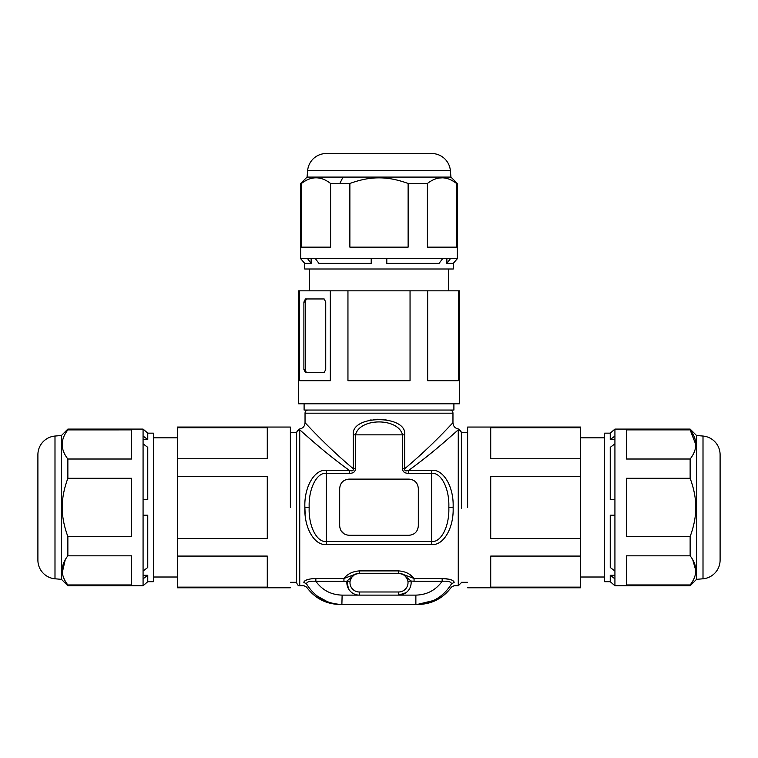 <?xml version="1.0" encoding="UTF-8"?>
<svg xmlns="http://www.w3.org/2000/svg" width="758" height="758" viewBox="0 0 758 758"><rect width="100%" height="100%" fill="white"/><g stroke="black" fill="none" stroke-linecap="round" stroke-linejoin="round"><path stroke-width="1.14" d="M450.366 170.616L307.634 170.616A18.723 18.723 90 0 1 326.281 153.523L431.719 153.523A18.723 18.723 0 0 1 450.366 170.616L450.934 177.088L307.066 177.088L300.67 183.483L301.466 183.483C311.168 175.932 320.88 175.932 330.592 183.483L349.874 183.483C360.296 179.646 370.008 177.779 379 177.865C388.001 177.779 397.713 179.655 408.126 183.483L427.408 183.483C437.11 175.932 446.822 175.932 456.534 183.483L457.33 183.483L457.33 258.696L442.596 258.696L439.062 263.377L386.798 263.377L386.798 258.696L442.596 258.696M307.634 170.616L307.066 177.088M440.161 177.959L441.867 177.865M456.524 183.474L456.534 247.146L427.408 247.146L427.408 183.483M300.67 258.696L307.596 258.696L311.131 263.377L304.725 263.377L300.67 258.696L300.67 183.483M349.874 183.483L349.874 247.146L408.126 247.146L408.126 183.483M301.466 183.483L301.466 247.146L330.592 247.146L330.592 183.483M307.596 258.696L386.798 258.696L386.798 263.377M446.869 258.696L446.869 263.377L453.275 263.377L453.275 268.995L304.725 268.995L304.725 263.377M446.869 263.377L450.404 258.696M315.404 258.696L318.938 263.377L371.202 263.377L371.202 258.696L371.202 263.377M311.131 258.696L311.131 263.377M347.95 290.835L410.05 290.835L410.05 380.715L347.95 380.715L347.95 290.835L330.336 290.835L330.336 380.715L299.287 380.715L299.287 290.835L298.643 290.835L298.643 403.806L459.357 403.806L459.357 290.835M330.336 290.835L299.287 290.835M305.512 302.072L305.512 369.478L303.892 369.478L305.446 372.604L324.178 372.604L325.732 369.478L325.732 302.072L324.178 298.955L305.446 298.955L303.892 302.072L305.512 302.072A3.117 1.563 90 0 1 307.075 298.955M303.892 369.478L303.892 302.072M427.664 290.835L427.664 380.715L458.713 380.715L458.713 290.835L410.05 290.835M305.512 369.478A3.117 1.563 -90 0 0 307.075 372.604M290.371 507.424L290.371 427.815L290.371 507.424M290.371 427.057L177.4 427.057L177.4 427.702L267.28 427.702L267.28 458.761L177.4 458.761L177.4 476.365L267.28 476.365L267.28 538.474L177.4 538.474L177.4 556.078L267.28 556.078L267.28 587.137L177.4 587.137L177.4 587.782L290.371 587.782M177.4 556.078L177.4 587.137M177.4 538.474L177.4 476.365M177.4 427.702L177.4 458.761M177.4 437.83L153.372 437.83M177.4 577.009L153.372 577.009M54.993 436.049L54.993 578.79A18.723 18.723 0 0 1 37.9 560.134L37.9 454.705A18.723 18.723 180 0 1 54.993 436.049L61.464 435.49L61.464 579.349L67.86 585.754L67.86 584.958C60.308 575.256 60.308 565.544 67.86 555.832L67.86 536.55L131.522 536.55L131.522 478.289L67.86 478.289C64.023 488.711 62.156 498.413 62.241 507.424C62.156 516.425 64.023 526.128 67.86 536.55M54.993 578.79L61.464 579.349M143.072 578.818L147.753 575.284L147.753 581.689L143.072 585.754L143.072 429.085L67.86 429.085L67.86 429.881C60.308 439.602 60.308 449.305 67.86 459.016L67.86 478.289M62.336 446.254L62.241 444.558M67.85 429.9L131.522 429.881L131.522 459.016L67.86 459.016M62.336 572.252L65.216 559.878M67.86 584.958L131.522 584.958L131.522 555.832L67.86 555.832M143.072 585.754L67.86 585.754M143.072 571.02L147.753 567.486L147.753 515.222L143.072 515.222L147.753 515.222M147.753 499.617L143.072 499.617L147.753 499.617L147.753 447.353L143.072 443.818M143.072 439.555L147.753 439.555L147.753 433.15L153.372 433.15L153.372 581.689L147.753 581.689M147.753 439.555L143.072 436.021M143.072 575.284L147.753 575.284M604.628 437.83L580.6 437.83M604.628 577.009L580.6 577.009M703.007 578.79L703.007 436.049A18.723 18.723 0 0 1 720.1 454.705L720.1 560.134A18.723 18.723 0 0 1 703.007 578.79L696.536 579.349L696.536 435.49L690.14 429.085L690.14 429.881L695.759 444.491M703.007 436.049L696.536 435.49M614.928 436.021L610.247 439.555L610.247 433.15L614.928 429.085L614.928 585.754L690.14 585.754L690.14 584.958C697.692 575.246 697.692 565.534 690.14 555.832L690.14 536.55C693.977 526.128 695.844 516.425 695.759 507.424C695.844 498.413 693.968 488.702 690.14 478.289L690.14 459.016C697.692 449.295 697.692 439.593 690.14 429.881L626.478 429.881L626.478 459.016L690.14 459.016M692.784 559.878L695.759 570.386M690.14 478.289L626.478 478.289L626.478 536.55L690.14 536.55M690.14 555.832L626.478 555.832L626.478 584.958L690.14 584.958M614.928 429.085L690.14 429.085M614.928 443.818L610.247 447.353L610.247 499.617L614.928 499.617L610.247 499.617M610.247 515.222L614.928 515.222L610.247 515.222L610.247 567.486L614.928 571.02M614.928 575.284L610.247 575.284L610.247 581.689L604.628 581.689L604.628 433.15L610.247 433.15M610.247 575.284L614.928 578.818M614.928 439.555L610.247 439.555M467.629 507.424L467.629 427.815L467.629 507.424M467.629 587.782L580.6 587.782L580.6 587.137L490.72 587.137L490.72 556.078L580.6 556.078L580.6 538.474L490.72 538.474L490.72 476.365L580.6 476.365L580.6 458.761L490.72 458.761L490.72 427.702L580.6 427.702L580.6 427.057L467.629 427.057M580.6 458.761L580.6 427.702M580.6 476.365L580.6 538.474M580.6 587.137L580.6 556.078M461.385 432.164L461.385 432.998L461.385 432.164L458.581 429.056L458.268 429.909L458.581 429.056C455.113 428.365 453.246 426.299 452.962 422.85L452.962 413.176A3.117 3.117 0 0 0 449.845 410.05M296.615 432.998C296.814 431.131 297.847 430.108 299.732 429.909L299.732 585.754C298.519 586.124 297.477 585.081 296.615 582.627L296.615 432.164L299.419 429.056L299.732 429.909C303.181 432.534 322.974 451.398 349.305 470.348C352.271 471.362 353.607 470.822 353.323 468.747C324.301 444.501 304.138 421.268 305.038 422.85L305.038 413.176A3.117 3.117 90 0 1 308.155 410.05M420.965 454.601L425.39 450.413M452.962 422.85C453.72 421.401 434.343 443.885 404.677 468.747L404.677 434.855C407.406 414.617 350.575 414.617 353.323 434.855L353.323 434.637M364.465 421.732L365.129 421.476M368.255 420.5L371.145 419.875M373.419 419.534L377.408 419.221M385.036 419.591L385.993 419.733M458.581 429.056L458.268 429.909C454.819 432.543 435.026 451.398 408.695 470.348C405.729 471.362 404.393 470.822 404.677 468.747L402.517 468.747C402.706 471.864 404.763 473.38 408.695 473.305L408.695 470.348L431.624 470.348C443.43 468.975 454.004 486.92 453.123 507.424C454.004 527.919 443.421 545.874 431.624 544.49L431.624 541.534C441.289 542.567 449.579 525.995 448.821 507.424L453.123 507.424M355.483 468.747L353.323 468.747L353.323 434.855L355.483 434.855L355.483 468.747C355.227 471.902 353.162 473.418 349.305 473.305L349.305 470.348L326.376 470.348C314.542 468.975 303.996 486.968 304.877 507.424L305.114 513.526M402.517 468.747L402.517 434.855C398.196 417.63 359.804 417.63 355.483 434.855L404.677 434.855M408.96 479.113L349.04 479.113C343.355 479.672 340.238 482.789 339.679 488.484L339.679 525.929C340.238 531.614 343.355 534.741 349.04 535.29L408.96 535.29C414.645 534.741 417.762 531.614 418.321 525.929L418.321 488.484C417.762 482.789 414.645 479.672 408.96 479.113M431.624 544.49L326.376 544.49C314.523 545.845 304.015 527.909 304.877 507.424L309.179 507.424C308.43 488.72 316.787 472.225 326.376 473.305L326.376 541.534C316.759 542.576 308.392 526.024 309.179 507.424M451.474 583.859L454.156 582.4C453.947 586.844 453.947 586.844 454.156 582.4C453.701 580.145 449.702 578.837 442.151 578.458L442.151 581.282C448.177 580.893 451.285 581.746 451.474 583.859C451.436 588.189 451.436 588.189 451.474 583.859C443.316 597.086 431.444 603.965 415.867 604.477C418.823 604.477 418.823 604.477 415.867 604.477L418.151 604.477C432.003 604.135 443.108 598.337 451.446 587.09L454.004 585.754L458.268 585.754L461.385 582.627M449.541 579.311L442.151 578.458L414.058 578.458L414.058 581.282L411.035 581.016L402.934 574.299M409.131 574.081L414.058 578.458C410.466 573.92 405.331 571.399 398.661 570.897L359.339 570.897C352.678 571.399 347.543 573.91 343.942 578.458L354.735 574.479L351.466 577.568L350.063 581.377M306.014 580.202L309.027 579.169M416.123 604.477L342.133 604.477C339.177 604.477 339.177 604.477 342.133 604.477C326.537 603.927 314.674 597.058 306.526 583.859C306.564 588.189 306.564 588.189 306.526 583.859L303.844 582.4C304.053 586.844 304.053 586.844 303.844 582.4C304.29 580.145 308.298 578.837 315.849 578.458L315.849 581.282C322.311 590.226 331.066 594.831 342.133 595.115L341.877 604.477M461.385 508.173L461.385 432.998C461.186 431.131 460.153 430.108 458.268 429.909L458.268 585.754M326.376 544.49L326.376 541.534L431.624 541.534L431.624 473.305C441.241 472.262 449.608 488.825 448.821 507.424M341.053 530.808L344.123 533.897M402.394 574.043L401.749 573.787M401.086 573.588L359.339 573.266L354.735 574.479L346.965 581.016A12.479 12.479 0 0 0 359.339 595.115L415.867 595.115C426.934 594.831 435.689 590.226 442.151 581.282L414.058 581.282M407.7 595.115L398.661 595.115A12.479 12.479 0 0 0 411.035 581.016L407.946 581.414L407.207 578.799L404.857 575.616L403.265 574.479L398.661 573.266L359.339 573.266L359.339 570.897M358.809 573.285L358.288 573.323M357.662 573.418L356.98 573.569M356.241 573.797L355.521 574.081M354.971 574.346L354.365 574.697M306.526 583.859C306.696 581.756 309.804 580.893 315.849 581.282L350.073 581.32M403.275 574.479L414.058 578.458M417.307 604.448L433.358 600.573M448.234 588.691L449.541 586.919M404.118 575.019L406.534 577.568L407.747 580.363M350.253 580.363L351.068 578.25M351.115 578.146L351.437 577.605M352.119 576.667L353.275 575.493M317.081 595.977L327.655 601.852M342.133 595.115L359.339 595.115L359.339 591.989A9.361 9.361 0 0 1 350.054 581.414A9.361 9.361 0 0 0 359.339 591.989A9.361 9.361 0 0 1 350.054 581.414A9.361 9.361 0 0 0 359.339 591.989L398.661 591.989A9.361 9.361 0 0 0 407.946 581.414L407.69 580.173L407.946 581.414A9.361 9.361 0 0 1 398.661 591.989L398.661 595.115L406.099 592.661M453.9 403.806L453.9 410.05L304.1 410.05L304.1 403.806M296.615 582.315L290.371 582.315M296.615 508.495L296.615 432.524L290.371 432.524M461.385 506.666L461.385 432.524L467.629 432.524M461.385 582.315L467.629 582.315M343.033 177.088L339.83 183.483M379 177.088L379 177.865M452.962 413.176L305.038 413.176M299.419 429.056C302.887 428.365 304.754 426.299 305.038 422.85M349.305 473.305L326.376 473.305L326.376 470.348M431.624 470.348L431.624 473.305L408.695 473.305M315.849 578.458L343.942 578.458L343.942 581.282M398.661 573.266L398.661 570.897M415.867 595.115L415.867 604.477M410.315 587.099L409.974 587.914M353.399 593.609L352.631 593.163M348.434 588.701L346.965 581.016M309.406 290.835L309.406 268.995M448.594 290.835L448.594 268.995M450.934 177.088L457.33 183.483M453.275 263.377L457.33 258.696M61.464 435.49L67.86 429.085M147.753 433.15L143.072 429.085M696.536 579.349L690.14 585.754M610.247 581.689L614.928 585.754M299.732 585.754L303.996 585.754L306.554 587.09C314.892 598.337 325.997 604.135 339.849 604.477L342.133 604.477M405.729 576.487L404.971 575.72M405.71 576.468L404.857 575.616M404.023 574.952L403.284 574.488M350.243 580.41L350.054 581.414M350.802 578.79L351.466 577.568M353.977 574.962L354.716 574.488M354.706 574.498L353.872 575.028"/></g></svg>
